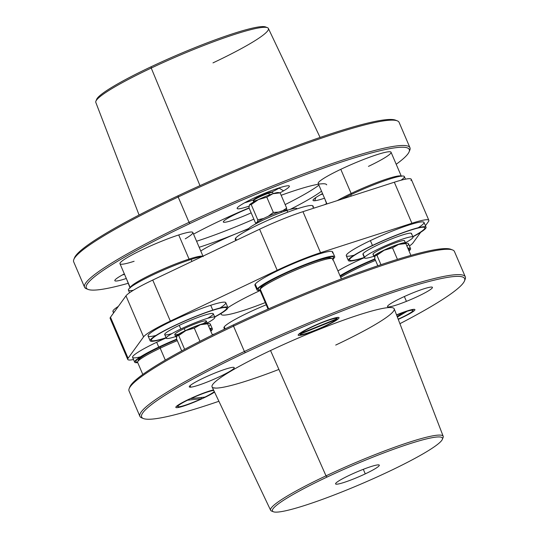 <?xml version="1.0" encoding="UTF-8"?>
<svg xmlns="http://www.w3.org/2000/svg" width="539" height="539" viewBox="0 0 539 539"><rect width="100%" height="100%" fill="white"/><g stroke="black" fill="none" stroke-linecap="round" stroke-linejoin="round"><path stroke-width="0.81" d="M404.27 312.196L404.27 312.196A20.051 2.203 156.8 0 0 396.616 315.086A20.051 2.203 -23.2 0 1 404.27 312.196L397.128 316.413L404.27 312.196M407.161 311.266L397.371 317.047L407.161 311.266A20.051 2.203 -23.2 0 1 401.885 317.424A20.051 2.203 -23.2 0 1 398.173 319.142A20.051 2.203 156.8 0 0 401.885 317.424A20.051 2.203 156.8 0 0 412.921 310.659A20.051 2.203 156.8 0 0 407.161 311.266L407.167 310.922L407.161 311.266M190.995 398.57L204.928 397.088A20.051 2.203 156.8 0 0 214.286 391.543A20.051 2.203 -23.2 0 1 204.928 397.088L190.995 398.57A20.051 2.203 -23.2 0 1 213.781 390.479A20.051 2.203 156.8 0 0 190.995 398.57L190.995 398.57M213.929 387.939A21.661 2.378 -23.2 0 1 215.297 388.087A21.661 2.378 156.8 0 0 213.929 387.939M187.619 400.174L187.619 400.174A20.051 2.203 156.8 0 0 177.937 406.11L177.23 405.712L177.937 406.11A20.051 2.203 -23.2 0 1 187.619 400.174L201.552 398.692L187.619 400.174M201.391 397.459L201.552 398.692A20.051 2.203 -23.2 0 1 177.937 406.11A20.051 2.203 156.8 0 0 177.985 406.669A20.051 2.203 156.8 0 0 201.552 398.692L201.391 397.459M300.169 334.14L299.361 333.675L300.169 334.14A20.051 2.203 156.8 0 0 300.317 334.476A20.051 2.203 156.8 0 0 307.675 332.981A20.051 2.203 -23.2 0 1 300.169 334.14L336.565 319.398L300.169 334.14M336.7 318.866L336.565 319.398A20.051 2.203 -23.2 0 1 307.675 332.981A20.051 2.203 156.8 0 0 336.565 319.398L336.7 318.866M337.05 318.724L337.38 317.451L337.05 318.724A20.051 2.203 156.8 0 0 329.551 319.883L329.551 319.883A20.051 2.203 -23.2 0 1 337.05 318.724L300.661 333.466L337.05 318.724M300.088 333.136L300.661 333.466A20.051 2.203 -23.2 0 1 329.551 319.883A20.051 2.203 156.8 0 0 300.661 333.466L300.088 333.136M312.674 207.037A42.271 4.642 156.8 0 0 279.343 215.445A42.271 4.642 156.8 0 0 235.577 238.258A42.271 4.642 156.8 0 0 236.237 239.794M248.418 229.729L248.29 229.425A26.424 2.897 -23.2 0 1 261.098 221.091A26.424 2.897 -23.2 0 1 286.984 210.392L287.745 212.171L286.984 210.392A26.424 2.897 -23.2 0 1 296.854 208.613L296.982 208.91M235.806 240.549L235.273 239.296A42.271 4.642 -23.2 0 1 235.577 238.258L236.432 240.246L235.577 238.258A42.271 4.642 -23.2 0 1 275.827 216.887A42.271 4.642 -23.2 0 1 312.984 205.992L313.907 208.142M296.841 208.957A26.424 2.897 156.8 0 0 286.984 210.392A26.424 2.897 156.8 0 0 259.96 221.657A26.424 2.897 156.8 0 0 248.553 229.654M410.92 180.457A47.56 5.222 156.8 0 0 394.319 182.222L302.958 211.672A47.56 5.222 156.8 0 0 259.596 229.23L152.746 280.058A47.56 5.222 156.8 0 0 125.978 295.85L110.495 317.222L125.978 295.85A47.56 5.222 -23.2 0 1 152.746 280.058L259.596 229.23A47.56 5.222 -23.2 0 1 302.958 211.672L394.319 182.222A47.56 5.222 -23.2 0 1 411.264 179.285L428.855 220.323A47.56 5.222 156.8 0 0 411.904 223.261L394.319 182.222L411.904 223.261L320.543 252.703L302.958 211.672L320.543 252.703A47.56 5.222 156.8 0 0 277.181 270.268L259.596 229.23L277.181 270.268L170.331 321.089L152.746 280.058L170.331 321.089A47.56 5.222 156.8 0 0 143.569 336.882L125.978 295.85L143.569 336.882L128.08 358.26L110.495 317.222L128.08 358.26A47.56 5.222 156.8 0 0 127.736 359.432A47.56 5.222 156.8 0 0 133.531 359.547A47.56 5.222 -23.2 0 1 128.08 358.26L143.569 336.882A47.56 5.222 -23.2 0 1 170.331 321.089L277.181 270.268A47.56 5.222 -23.2 0 1 320.543 252.703L411.904 223.261A47.56 5.222 -23.2 0 1 428.505 221.495A47.56 5.222 156.8 0 0 428.855 220.323M255.917 223.759L255.857 223.611A17.174 1.886 -23.2 0 1 264.184 218.194A17.174 1.886 -23.2 0 1 281.008 211.241L281.473 212.326L281.008 211.241A17.174 1.886 -23.2 0 1 287.428 210.082L287.489 210.23M409.451 245.973A47.56 5.222 156.8 0 0 413.022 242.867L420.669 232.309L413.022 242.867A47.56 5.222 -23.2 0 1 409.451 245.973M425.426 225.74L428.505 221.495L425.426 225.74M127.736 359.432L110.145 318.401A47.56 5.222 -23.2 0 1 110.495 317.222M212.285 334.706L214.69 333.931L212.285 334.706M227.896 307.681A62.093 6.812 -23.2 0 1 260.108 290.541A62.093 6.812 156.8 0 0 227.896 307.681M265.269 302.588A62.093 6.812 -23.2 0 1 221.226 314.338A62.093 6.812 -23.2 0 1 221.394 313.247A62.093 6.812 156.8 0 0 265.269 302.588M401.043 180.221A42.271 4.642 156.8 0 0 393.382 177.897A42.271 4.642 156.8 0 0 350.734 194.768A42.271 4.642 156.8 0 0 342.083 199.059A42.271 4.642 -23.2 0 1 350.734 194.768L351.3 196.088L350.734 194.768A42.271 4.642 -23.2 0 1 404.344 176.543L405.469 179.17M129.549 292.744L128.423 290.123A42.271 4.642 -23.2 0 1 149.323 276.581A42.271 4.642 -23.2 0 1 191.069 259.427L191.924 261.422L191.069 259.427A42.271 4.642 -23.2 0 1 202.327 256.47A42.271 4.642 156.8 0 0 191.069 259.427A42.271 4.642 156.8 0 0 141.865 280.388A42.271 4.642 156.8 0 0 133.355 290.265M113.574 312.977L112.934 311.495A42.271 4.642 -23.2 0 1 118.331 306.408A42.271 4.642 156.8 0 0 114.261 312.027M287.435 210.244A17.174 1.886 156.8 0 0 281.008 211.241A17.174 1.886 156.8 0 0 263.618 218.47A17.174 1.886 156.8 0 0 255.971 223.732M224.487 329.161L223.954 327.907A42.271 4.642 -23.2 0 1 224.258 326.863A42.271 4.642 -23.2 0 1 266.212 304.791A42.271 4.642 156.8 0 0 224.258 326.863A42.271 4.642 156.8 0 0 224.918 328.399M406.932 246.121A42.271 4.642 156.8 0 0 405.348 243.345A42.271 4.642 -23.2 0 1 408.508 243.776L410.577 248.6A42.271 4.642 156.8 0 0 407.794 248.122A42.271 4.642 -23.2 0 1 409 250.945A42.271 4.642 156.8 0 0 410.577 248.6M364.371 257.669A42.271 4.642 156.8 0 0 337.933 270.915A42.271 4.642 -23.2 0 1 364.371 257.669M418.224 227.727A42.271 4.642 156.8 0 0 414.821 223.261A42.271 4.642 156.8 0 0 370.387 240.623A42.271 4.642 156.8 0 0 354.13 255.203M332.327 252.892A42.271 4.642 156.8 0 0 298.997 261.3A42.271 4.642 156.8 0 0 255.237 284.114A42.271 4.642 156.8 0 0 255.897 285.65M220.013 307.998A42.271 4.642 156.8 0 0 210.722 305.283A42.271 4.642 156.8 0 0 159.571 327.301A42.271 4.642 156.8 0 0 155.919 335.467M134.656 362.174A42.271 4.642 156.8 0 0 137.721 362.619A42.271 4.642 -23.2 0 1 158.756 347.089A42.271 4.642 -23.2 0 1 176.671 339.159A42.271 4.642 156.8 0 0 158.756 347.089L156.687 342.265L158.756 347.089A42.271 4.642 156.8 0 0 134.656 362.174L132.587 357.35A42.271 4.642 -23.2 0 1 156.687 342.265A42.271 4.642 -23.2 0 1 166.167 337.933A42.271 4.642 156.8 0 0 156.687 342.265A42.271 4.642 156.8 0 0 140.43 356.845M208.721 326.391A42.271 4.642 156.8 0 0 207.138 323.616A42.271 4.642 -23.2 0 1 210.298 324.047L212.366 328.864A42.271 4.642 156.8 0 0 209.583 328.392A42.271 4.642 -23.2 0 1 210.789 331.209A42.271 4.642 156.8 0 0 212.366 328.864M278.569 192.847A15.853 1.738 156.8 0 0 272.909 193.717A15.853 1.738 156.8 0 0 272.633 193.811L272.633 193.811A15.853 1.738 -23.2 0 1 272.909 193.717L272.633 193.811A15.853 1.738 156.8 0 0 258.45 199.571A15.853 1.738 -23.2 0 1 272.633 193.811L266.798 197.159L273.347 212.433L278.501 212.103L273.347 212.433L268.287 216.26L273.347 212.433L266.798 197.159L258.45 199.571A15.853 1.738 156.8 0 0 249.53 204.84A15.853 1.738 156.8 0 0 249.523 204.847L249.55 204.807A15.853 1.738 -23.2 0 1 258.45 199.571L251.214 204.571L249.53 204.84A15.853 1.738 -23.2 0 1 249.53 204.84L248.957 207.69L255.499 222.964L256.032 223.119L255.499 222.964L248.957 207.69L249.53 204.84L251.214 204.571L257.763 219.845L263.719 218.423L257.763 219.845L257.534 221.879L257.763 219.845L251.214 204.571L258.45 199.571L266.798 197.159L272.909 193.717L280.125 192.868L279.471 192.692L280.125 192.868L286.674 208.142L286.512 209.873L286.674 208.142L280.125 192.868L272.909 193.717A15.853 1.738 -23.2 0 1 278.158 192.551L279.471 192.692M282.753 210.695L286.674 208.142L282.753 210.695M224.258 326.863L225.113 328.857L224.258 326.863M374.881 258.888A42.271 4.642 156.8 0 0 340.001 275.739A42.271 4.642 -23.2 0 1 374.881 258.888M348.356 260.532L346.287 255.708A42.271 4.642 -23.2 0 1 370.387 240.623A42.271 4.642 -23.2 0 1 423.998 222.405L426.066 227.222A42.271 4.642 156.8 0 0 372.456 245.447L370.387 240.623L372.456 245.447A42.271 4.642 156.8 0 0 348.356 260.532A42.271 4.642 156.8 0 0 364.351 257.615A42.271 4.642 -23.2 0 1 348.585 259.596A42.271 4.642 -23.2 0 1 372.456 245.447A42.271 4.642 -23.2 0 1 420.258 227.256A42.271 4.642 -23.2 0 1 412.921 236.796A42.271 4.642 156.8 0 0 426.066 227.222M256.995 289.975L254.927 285.158A42.271 4.642 -23.2 0 1 255.237 284.114A42.271 4.642 -23.2 0 1 295.48 262.749A42.271 4.642 -23.2 0 1 332.637 251.848L334.706 256.672A42.271 4.642 156.8 0 0 297.548 267.566A42.271 4.642 156.8 0 0 257.298 288.931L255.237 284.114L257.298 288.931A42.271 4.642 156.8 0 0 256.995 289.975A42.271 4.642 156.8 0 0 260.054 290.42A42.271 4.642 -23.2 0 1 257.298 288.931A42.271 4.642 -23.2 0 1 301.065 266.125A42.271 4.642 -23.2 0 1 334.396 257.716A42.271 4.642 156.8 0 0 334.706 256.672M332.913 259.192A42.271 4.642 156.8 0 0 334.396 257.716A42.271 4.642 -23.2 0 1 332.913 259.192M150.145 340.796L148.077 335.979A42.271 4.642 -23.2 0 1 168.976 322.437A42.271 4.642 -23.2 0 1 210.722 305.283L212.79 310.107A42.271 4.642 156.8 0 0 171.045 327.261A42.271 4.642 156.8 0 0 150.145 340.796A42.271 4.642 156.8 0 0 165.21 338.182A42.271 4.642 156.8 0 0 166.14 337.879A42.271 4.642 -23.2 0 1 165.21 338.182A42.271 4.642 -23.2 0 1 158.223 334.065A42.271 4.642 -23.2 0 1 212.79 310.107L210.722 305.283A42.271 4.642 -23.2 0 1 225.787 302.669L227.856 307.493A42.271 4.642 156.8 0 0 212.79 310.107A42.271 4.642 -23.2 0 1 214.711 317.067A42.271 4.642 156.8 0 0 227.856 307.493M409.364 249.119A40.951 4.494 156.8 0 0 407.996 248.6A40.951 4.494 -23.2 0 1 409.364 249.119L409.364 249.119A40.951 4.494 156.8 0 0 407.996 248.607A40.951 4.494 -23.2 0 1 408.939 250.305A40.951 4.494 156.8 0 0 409.364 249.126L409.364 249.126M374.942 259.023A40.951 4.494 156.8 0 0 340.096 275.961A40.951 4.494 -23.2 0 1 374.942 259.023A40.951 4.494 156.8 0 0 340.096 275.961A40.951 4.494 -23.2 0 1 374.942 259.03M410.954 230.052A40.951 4.494 156.8 0 0 370.199 246.707A40.951 4.494 156.8 0 0 349.568 260.014A40.951 4.494 -23.2 0 1 349.568 260.007A40.951 4.494 -23.2 0 1 370.205 246.7A40.951 4.494 -23.2 0 1 410.954 230.052L410.954 230.059A40.951 4.494 156.8 0 0 370.212 246.707A40.951 4.494 156.8 0 0 349.568 260.014A40.951 4.494 156.8 0 0 363.468 257.709A40.951 4.494 156.8 0 0 364.276 257.447A40.951 4.494 -23.2 0 1 363.468 257.709A40.951 4.494 -23.2 0 1 357.95 253.168A40.951 4.494 -23.2 0 1 410.954 230.059A40.951 4.494 -23.2 0 1 424.847 227.741A40.951 4.494 -23.2 0 1 424.853 227.748A40.951 4.494 156.8 0 0 410.954 230.052L410.954 230.052A40.951 4.494 -23.2 0 1 412.847 236.628A40.951 4.494 156.8 0 0 424.853 227.748A40.951 4.494 156.8 0 0 410.954 230.059M282.382 274.452A40.951 4.494 156.8 0 0 258.208 289.456L258.208 289.456A40.951 4.494 -23.2 0 1 282.382 274.452L282.382 274.459A40.951 4.494 156.8 0 0 258.208 289.463A40.951 4.494 156.8 0 0 259.899 289.982A40.951 4.494 -23.2 0 1 282.382 274.459A40.951 4.494 -23.2 0 1 333.486 257.191A40.951 4.494 -23.2 0 1 333.493 257.191A40.951 4.494 156.8 0 0 282.382 274.452L282.382 274.452A40.951 4.494 -23.2 0 1 320.355 259.266A40.951 4.494 -23.2 0 1 332.698 258.781A40.951 4.494 156.8 0 0 333.493 257.197A40.951 4.494 156.8 0 0 282.382 274.459M151.789 339.098A40.951 4.494 156.8 0 0 151.358 340.277L151.358 340.277A40.951 4.494 -23.2 0 1 151.789 339.098L151.789 339.105A40.951 4.494 156.8 0 0 151.358 340.284A40.951 4.494 156.8 0 0 166.073 337.717A40.951 4.494 -23.2 0 1 151.789 339.105A40.951 4.494 -23.2 0 1 191.089 318.387A40.951 4.494 -23.2 0 1 226.643 308.012A40.951 4.494 156.8 0 0 191.102 318.381A40.951 4.494 156.8 0 0 151.789 339.098L151.789 339.098A40.951 4.494 -23.2 0 1 194.936 316.817A40.951 4.494 -23.2 0 1 226.212 309.197A40.951 4.494 156.8 0 0 226.643 308.018L226.643 308.012A40.951 4.494 156.8 0 0 191.096 318.387A40.951 4.494 156.8 0 0 151.789 339.105M211.153 329.39A40.951 4.494 156.8 0 0 209.786 328.871A40.951 4.494 -23.2 0 1 211.153 329.39L211.153 329.39A40.951 4.494 156.8 0 0 209.792 328.878A40.951 4.494 -23.2 0 1 210.587 330.737A40.951 4.494 156.8 0 0 211.153 329.39L211.153 329.39M176.731 339.294A40.951 4.494 156.8 0 0 135.875 361.656A40.951 4.494 -23.2 0 1 135.868 361.656A40.951 4.494 -23.2 0 1 176.731 339.294A40.951 4.494 156.8 0 0 135.875 361.656A40.951 4.494 156.8 0 0 137.566 362.181A40.951 4.494 -23.2 0 1 176.731 339.3M214.637 316.898A40.951 4.494 156.8 0 0 226.212 309.197A40.951 4.494 -23.2 0 1 214.637 316.898M375.056 259.299A38.309 4.204 156.8 0 0 340.311 276.46A38.309 4.204 -23.2 0 1 375.056 259.299M411.372 234.02A26.424 2.897 156.8 0 0 389.899 239.612A26.424 2.897 156.8 0 0 363.05 253.741A26.424 2.897 -23.2 0 1 387.986 240.407A26.424 2.897 -23.2 0 1 411.493 233.475L413.049 237.093A26.424 2.897 156.8 0 0 389.542 244.026A26.424 2.897 156.8 0 0 364.6 257.366L363.05 253.741L364.6 257.366A26.424 2.897 156.8 0 0 364.479 257.911A26.424 2.897 156.8 0 0 373.844 256.294A26.424 2.897 -23.2 0 1 364.6 257.366A26.424 2.897 -23.2 0 1 391.455 243.237A26.424 2.897 -23.2 0 1 412.928 237.645A26.424 2.897 156.8 0 0 413.049 237.093M331.101 258.424A38.309 4.204 156.8 0 0 298.161 267.795A38.309 4.204 156.8 0 0 260.916 287.476L260.229 289.173L268.658 308.834L260.229 289.173A39.63 4.346 -23.2 0 1 297.959 269.143A39.63 4.346 -23.2 0 1 332.792 258.922L341.376 278.939M207.596 318.32A26.424 2.897 156.8 0 0 208.478 314.035A26.424 2.897 156.8 0 0 179.251 325.381A26.424 2.897 156.8 0 0 171.954 333.601M142.795 374.457L137.607 362.343A39.63 4.346 -23.2 0 1 160.198 348.201L165.305 360.113L160.198 348.201L160.144 346.948A38.309 4.204 -23.2 0 1 176.846 339.57A38.309 4.204 156.8 0 0 160.144 346.948A38.309 4.204 156.8 0 0 138.408 360.773M253.761 201.957L253.29 200.852A10.571 1.159 -23.2 0 1 258.41 197.517A10.571 1.159 -23.2 0 1 268.766 193.238L269.48 194.909L268.766 193.238A10.571 1.159 -23.2 0 1 272.714 192.531L273.185 193.629M405.416 242.766A26.424 2.897 156.8 0 0 412.928 237.645A26.424 2.897 -23.2 0 1 405.416 242.766M364.479 257.911L362.929 254.293A26.424 2.897 -23.2 0 1 363.05 253.741M180.801 329.006A26.424 2.897 156.8 0 0 166.268 338.182A26.424 2.897 156.8 0 0 175.64 336.565A26.424 2.897 -23.2 0 1 180.801 329.006L179.251 325.381L180.801 329.006A26.424 2.897 -23.2 0 1 210.843 317.464A26.424 2.897 -23.2 0 1 207.205 323.029A26.424 2.897 156.8 0 0 214.839 317.363A26.424 2.897 156.8 0 0 180.801 329.006M166.268 338.182L164.718 334.557A26.424 2.897 -23.2 0 1 179.251 325.381A26.424 2.897 -23.2 0 1 213.289 313.745L214.839 317.363M253.296 200.71L253.647 199.854A9.911 1.085 -23.2 0 1 258.888 196.647A9.911 1.085 -23.2 0 1 268.146 192.854L268.766 193.238A10.571 1.159 156.8 0 0 258.895 197.287A10.571 1.159 156.8 0 0 253.296 200.71A10.571 1.159 156.8 0 0 257.238 200.144M272.606 192.436A10.571 1.159 156.8 0 0 268.766 193.238L268.146 192.854A9.911 1.085 -23.2 0 1 271.75 192.1L272.606 192.436M404.466 241.095A17.174 1.886 156.8 0 0 390.512 244.726A17.174 1.886 156.8 0 0 373.055 253.909A17.174 1.886 156.8 0 0 373.291 254.455M203.318 323.589A17.174 1.886 156.8 0 0 202.88 321.284A17.174 1.886 156.8 0 0 184.217 328.574A17.174 1.886 156.8 0 0 178.726 334.126M271.771 192.443A9.911 1.085 156.8 0 0 268.146 192.854A9.911 1.085 156.8 0 0 257.703 197.234A9.911 1.085 156.8 0 0 253.882 200.11M373.911 256.443A17.174 1.886 156.8 0 0 374.821 256.652A17.174 1.886 -23.2 0 1 373.985 256.086A17.174 1.886 156.8 0 0 373.911 256.443L372.975 254.267A17.174 1.886 -23.2 0 1 373.055 253.909L373.985 256.086A17.174 1.886 -23.2 0 1 391.442 246.902A17.174 1.886 -23.2 0 1 405.402 243.264A17.174 1.886 -23.2 0 1 405.301 243.399A17.174 1.886 156.8 0 0 405.402 243.264A17.174 1.886 156.8 0 0 405.476 242.907A17.174 1.886 156.8 0 0 390.196 247.414A17.174 1.886 156.8 0 0 373.985 256.086L373.055 253.909A17.174 1.886 -23.2 0 1 389.266 245.245A17.174 1.886 -23.2 0 1 404.546 240.738L405.476 242.907M185.147 330.744A17.174 1.886 156.8 0 0 175.701 336.707A17.174 1.886 156.8 0 0 176.61 336.922A17.174 1.886 -23.2 0 1 185.147 330.744L184.217 328.574L185.147 330.744A17.174 1.886 -23.2 0 1 201.141 324.242A17.174 1.886 -23.2 0 1 207.091 323.669A17.174 1.886 156.8 0 0 207.272 323.178A17.174 1.886 156.8 0 0 185.147 330.744M175.701 336.707L174.771 334.537A17.174 1.886 -23.2 0 1 184.217 328.574A17.174 1.886 -23.2 0 1 206.336 321.008L207.272 323.178M384.159 250.264A15.853 1.738 156.8 0 0 375.238 255.526A15.853 1.738 156.8 0 0 375.238 255.533L374.666 258.383L375.238 255.526A15.853 1.738 -23.2 0 1 375.238 255.526L376.923 255.264L375.259 255.499A15.853 1.738 -23.2 0 1 384.159 250.264L376.923 255.264L384.159 250.264A15.853 1.738 -23.2 0 1 398.617 244.41A15.853 1.738 156.8 0 0 384.159 250.264L392.507 247.852L384.159 250.264M404.277 243.54A15.853 1.738 156.8 0 0 398.617 244.41A15.853 1.738 -23.2 0 1 403.866 243.237L405.833 243.554L398.617 244.41L392.507 247.852L397.445 259.374L392.507 247.852L398.617 244.41L405.833 243.554L410.907 255.398L405.833 243.554M206.073 323.811A15.853 1.738 156.8 0 0 200.407 324.68A15.853 1.738 156.8 0 0 185.948 330.535A15.853 1.738 156.8 0 0 185.632 330.683A15.853 1.738 156.8 0 0 177.028 335.797A15.853 1.738 156.8 0 0 177.021 335.804L176.455 338.647L181.71 350.909L176.455 338.647L177.028 335.797A15.853 1.738 -23.2 0 1 177.028 335.797L178.712 335.534L177.048 335.77A15.853 1.738 -23.2 0 1 185.632 330.683A15.853 1.738 -23.2 0 1 185.948 330.535A15.853 1.738 -23.2 0 1 200.407 324.68A15.853 1.738 -23.2 0 1 205.655 323.508L207.623 323.824L200.407 324.68L194.296 328.116L185.948 330.535L178.712 335.534L185.948 330.535L194.296 328.116L200.407 324.68L206.969 323.649M326.715 204.018L324.855 198.999L326.715 204.018M130 287.779L126.645 279.269L130 287.779M380.965 264.703L376.923 255.264L380.965 264.703M377.826 265.767L374.666 258.383L377.826 265.767M212.433 335.042L207.623 323.824L212.433 335.042M199.956 341.315L194.296 328.116L199.956 341.315M184.628 349.333L178.712 335.534L184.628 349.333M126.308 278.474A28.405 3.119 -23.2 0 1 114.847 280.293A28.405 3.119 -23.2 0 1 124.341 273.879A28.405 3.119 156.8 0 0 126.308 278.474M122.313 274.978A24.437 2.682 156.8 0 0 124.529 274.331A24.437 2.682 -23.2 0 1 122.313 274.978M189.991 223.51A175.701 19.283 -23.2 0 1 364.472 154.861A175.701 19.283 -23.2 0 1 396.205 164.26A175.701 19.283 156.8 0 0 409.121 151.836A175.701 19.283 156.8 0 0 189.991 223.51A175.701 19.283 156.8 0 0 88.106 289.416A175.701 19.283 156.8 0 0 128.093 283.325A175.701 19.283 -23.2 0 1 189.991 223.51L189.041 222.344L189.991 223.51M326.567 203.675A175.701 19.283 -23.2 0 1 324.31 204.793A175.701 19.283 156.8 0 0 326.567 203.675M242.968 203.735A28.405 3.119 156.8 0 0 249.079 206.134A28.405 3.119 -23.2 0 1 237.18 208.101A28.405 3.119 -23.2 0 1 242.968 203.735A28.405 3.119 -23.2 0 1 270.032 191.163A28.405 3.119 -23.2 0 1 289.072 185.861A28.405 3.119 -23.2 0 1 283.554 190.853A28.405 3.119 156.8 0 0 279.728 187.707A28.405 3.119 156.8 0 0 242.968 203.735M280.004 192.821A28.405 3.119 156.8 0 0 283.554 190.853L279.168 188.131A24.437 2.682 156.8 0 0 280.071 187.599A24.437 2.682 -23.2 0 1 279.168 188.131L283.554 190.853A28.405 3.119 -23.2 0 1 280.004 192.821M322.544 193.616A28.405 3.119 156.8 0 0 314.729 200.744A28.405 3.119 156.8 0 0 324.518 198.211A28.405 3.119 -23.2 0 1 314.729 200.744L315.874 197.503L314.729 200.744A28.405 3.119 -23.2 0 1 313.051 200.03A28.405 3.119 -23.2 0 1 322.544 193.616M237.18 233.293A85.869 9.426 156.8 0 0 248.688 228.523A85.869 9.426 -23.2 0 1 237.18 233.293A39.63 4.346 156.8 0 0 200.764 250.985A39.63 4.346 -23.2 0 1 237.18 233.293A85.869 9.426 -23.2 0 1 199.174 247.28A85.869 9.426 156.8 0 0 237.18 233.293A39.63 4.346 -23.2 0 1 248.331 229.021A39.63 4.346 156.8 0 0 237.18 233.293M185.261 238.817A39.63 4.346 156.8 0 0 178.719 234.95A39.63 4.346 156.8 0 0 127.561 257.413A39.63 4.346 156.8 0 0 134.11 261.28M219.535 221.037A85.869 9.426 156.8 0 0 193.541 234.135A85.869 9.426 -23.2 0 1 219.535 221.037A85.869 9.426 -23.2 0 1 249.045 207.892A85.869 9.426 156.8 0 0 219.535 221.037M318.522 184.217A85.869 9.426 156.8 0 0 281.163 195.28A85.869 9.426 -23.2 0 1 318.522 184.217M290.117 209.422A85.869 9.426 156.8 0 0 321.513 191.197A85.869 9.426 -23.2 0 1 290.117 209.422M368.454 166.376A39.63 4.346 156.8 0 0 388.363 151.803A39.63 4.346 156.8 0 0 340.789 169.32A39.63 4.346 156.8 0 0 320.88 183.9A85.869 9.426 -23.2 0 1 326.701 184.843M88.106 289.416L86.388 288.742A177.021 19.424 -23.2 0 1 189.041 222.344A177.021 19.424 -23.2 0 1 409.815 150.125L409.121 151.836M244.645 202.779A24.437 2.682 156.8 0 0 253.68 199.787A24.437 2.682 -23.2 0 1 244.645 202.779M271.676 192.079A24.437 2.682 156.8 0 0 279.168 188.131L279.168 188.131A24.437 2.682 -23.2 0 1 271.676 192.079M320.523 194.707A24.437 2.682 156.8 0 0 322.74 194.06A24.437 2.682 -23.2 0 1 320.523 194.707M196.587 241.243A85.869 9.426 156.8 0 0 253.869 219.144A85.869 9.426 -23.2 0 1 196.587 241.243M285.151 204.584A85.869 9.426 156.8 0 0 318.926 185.16A85.869 9.426 -23.2 0 1 285.151 204.584M326.971 203.931L318.199 183.462A39.63 4.346 -23.2 0 1 340.789 169.32L351.132 193.461A39.63 4.346 156.8 0 0 337.279 200.609A39.63 4.346 -23.2 0 1 351.132 193.461L340.789 169.32A39.63 4.346 -23.2 0 1 391.051 152.234L401.393 176.374M401.164 176.118A39.63 4.346 156.8 0 0 351.132 193.461L351.812 194.256L351.132 193.461A39.63 4.346 -23.2 0 1 401.164 176.118M130.33 287.866L119.988 263.726A39.63 4.346 -23.2 0 1 139.581 251.039A39.63 4.346 -23.2 0 1 178.719 234.95L189.061 259.091A39.63 4.346 -23.2 0 1 202.731 256.281A39.63 4.346 156.8 0 0 189.061 259.091L178.719 234.95A39.63 4.346 -23.2 0 1 192.841 232.504L203.183 256.638M189.061 259.091A39.63 4.346 156.8 0 0 151.156 274.573A39.63 4.346 156.8 0 0 130.303 287.523A39.63 4.346 -23.2 0 1 151.156 274.573A39.63 4.346 -23.2 0 1 189.061 259.091L188.919 260.135L189.061 259.091M396.313 120.541A175.701 19.283 156.8 0 0 178.092 195.751A175.701 19.283 156.8 0 0 74.281 258.565M84.549 287.199L73.688 261.853A177.021 19.424 -23.2 0 1 178.18 196.998L189.041 222.344A177.021 19.424 156.8 0 0 84.549 287.199A177.021 19.424 156.8 0 0 87.338 289.039M409.37 151.021A177.021 19.424 156.8 0 0 409.963 147.726A177.021 19.424 156.8 0 0 189.041 222.344L178.18 196.998A177.021 19.424 -23.2 0 1 399.103 122.38L409.963 147.726M237.369 213.289A23.777 2.607 156.8 0 0 224.426 222.304A23.777 2.607 156.8 0 0 251.161 212.838A23.777 2.607 -23.2 0 1 223.335 222.001A23.777 2.607 -23.2 0 1 237.369 213.289A23.777 2.607 -23.2 0 1 249.159 208.169A23.777 2.607 156.8 0 0 237.369 213.289M397.263 120.837A177.021 19.424 156.8 0 0 178.18 196.998L178.092 195.751A175.701 19.283 -23.2 0 1 395.545 120.163L397.263 120.837M178.092 195.751L178.18 196.998A177.021 19.424 156.8 0 0 73.836 259.454L74.53 257.75A175.701 19.283 -23.2 0 1 178.092 195.751M139.075 215.027L95.807 102.41A93.874 10.302 -23.2 0 1 151.237 68.055L199.982 185.645L151.237 68.055A93.874 10.302 -23.2 0 1 268.382 28.446L320.092 137.445M212.986 62.881A93.874 10.302 156.8 0 0 267.418 27.664A93.874 10.302 156.8 0 0 151.237 68.055L151.149 66.735A92.472 10.147 -23.2 0 1 265.599 26.95A92.472 10.147 -23.2 0 1 266.313 27.395A92.472 10.147 156.8 0 0 151.149 66.735L151.237 68.055A93.874 10.302 156.8 0 0 95.908 101.177L96.643 99.365A92.472 10.147 -23.2 0 1 151.149 66.735A92.472 10.147 156.8 0 0 96.474 100.187M413.514 292.61A24.437 2.682 -23.2 0 1 432.433 287.361A24.437 2.682 -23.2 0 1 406.433 301.362L404.365 296.531L406.433 301.362A24.437 2.682 -23.2 0 1 387.507 306.617A24.437 2.682 -23.2 0 1 413.514 292.61A24.437 2.682 156.8 0 0 387.763 305.909A24.437 2.682 156.8 0 0 406.433 301.362A24.437 2.682 156.8 0 0 432.177 288.062A24.437 2.682 156.8 0 0 413.514 292.61M451.662 249.678A175.701 19.283 156.8 0 0 233.448 324.889A175.701 19.283 156.8 0 0 129.63 387.703M218.908 401.279A175.701 19.283 -23.2 0 1 142.128 413.918A175.701 19.283 -23.2 0 1 245.339 352.654A175.701 19.283 -23.2 0 1 444.715 277.868A175.701 19.283 -23.2 0 1 399.925 323.69A175.701 19.283 156.8 0 0 464.47 280.974A175.701 19.283 156.8 0 0 245.339 352.654A175.701 19.283 156.8 0 0 143.455 418.554A175.701 19.283 156.8 0 0 218.908 401.279M398.26 319.371A22.227 2.439 156.8 0 0 413.218 309.386A22.227 2.439 156.8 0 0 396.529 314.857A22.227 2.439 -23.2 0 1 413.218 309.386A22.227 2.439 -23.2 0 1 414.875 309.541A22.227 2.439 -23.2 0 1 398.26 319.371M198.541 395.04A22.227 2.439 156.8 0 0 175.95 406.925A22.227 2.439 156.8 0 0 194.013 402.222A22.227 2.439 156.8 0 0 214.549 392.096A22.227 2.439 -23.2 0 1 194.013 402.222A22.227 2.439 -23.2 0 1 175.829 407.316A22.227 2.439 -23.2 0 1 198.541 395.04A22.227 2.439 -23.2 0 1 213.518 389.919A22.227 2.439 156.8 0 0 198.541 395.04M190.759 387.17A24.437 2.682 156.8 0 0 219.797 376.579A24.437 2.682 156.8 0 0 232.767 367.335A24.437 2.682 156.8 0 0 203.722 377.927A24.437 2.682 156.8 0 0 190.759 387.17L190.099 385.628L190.759 387.17A24.437 2.682 -23.2 0 1 189.297 386.881A24.437 2.682 -23.2 0 1 207.158 376.35A24.437 2.682 -23.2 0 1 232.767 367.335A24.437 2.682 -23.2 0 1 234.222 367.625A24.437 2.682 -23.2 0 1 216.368 378.162A24.437 2.682 -23.2 0 1 190.759 387.17M335.076 321.049A22.227 2.439 156.8 0 0 330.73 319.176A22.227 2.439 156.8 0 0 302.143 331.822A22.227 2.439 156.8 0 0 306.489 333.688A22.227 2.439 156.8 0 0 335.076 321.049L334.847 320.712L335.076 321.049A22.227 2.439 -23.2 0 1 312.398 331.579A22.227 2.439 -23.2 0 1 298.161 335.117A22.227 2.439 -23.2 0 1 302.143 331.822A22.227 2.439 -23.2 0 1 324.242 321.507A22.227 2.439 -23.2 0 1 338.997 317.612A22.227 2.439 -23.2 0 1 335.076 321.049M335.709 345.075A99.082 10.874 156.8 0 0 388.269 307.607A99.082 10.874 156.8 0 0 270.538 350.539A99.082 10.874 156.8 0 0 212.063 386.854A99.082 10.874 156.8 0 0 278.906 369.431M143.455 418.554L141.737 417.88A177.021 19.424 -23.2 0 1 244.389 351.482A177.021 19.424 156.8 0 0 139.897 416.337L129.037 390.991A177.021 19.424 -23.2 0 1 233.528 326.135A177.021 19.424 156.8 0 0 129.185 388.592L129.879 386.887A175.701 19.283 -23.2 0 1 233.448 324.889L233.528 326.135L233.448 324.889A175.701 19.283 -23.2 0 1 450.894 249.301L452.612 249.975A177.021 19.424 156.8 0 0 233.528 326.135L244.389 351.482L245.339 352.654L244.389 351.482A177.021 19.424 -23.2 0 1 465.164 279.263L464.47 280.974M268.065 309.096L259.939 290.15A39.63 4.346 -23.2 0 1 260.229 289.173A39.63 4.346 156.8 0 0 259.973 289.611L260.667 287.9A38.309 4.204 -23.2 0 1 260.916 287.476A38.309 4.204 -23.2 0 1 295.439 268.934A38.309 4.204 -23.2 0 1 330.663 257.905L332.381 258.579A39.63 4.346 156.8 0 0 295.945 269.985A39.63 4.346 156.8 0 0 260.229 289.173L260.916 287.476M340.715 277.41A39.63 4.346 -23.2 0 1 375.515 260.371A39.63 4.346 156.8 0 0 340.715 277.41M160.198 348.201A39.63 4.346 -23.2 0 1 177.311 340.641A39.63 4.346 156.8 0 0 160.198 348.201A39.63 4.346 156.8 0 0 137.64 361.81L138.334 360.099A38.309 4.204 -23.2 0 1 160.144 346.948L160.198 348.201M270.618 510.271L212.076 386.881A99.082 10.874 -23.2 0 1 270.538 350.539L326.014 475.843A93.874 10.302 156.8 0 0 270.618 510.271A93.874 10.302 156.8 0 0 272.687 511.329M270.538 350.539A99.082 10.874 -23.2 0 1 394.204 308.82L443.193 436.307A93.874 10.302 156.8 0 0 326.014 475.843L270.538 350.539M442.526 438.53A93.874 10.302 156.8 0 0 443.193 436.307M139.897 416.337A177.021 19.424 156.8 0 0 142.687 418.176M464.719 280.159A177.021 19.424 156.8 0 0 465.312 276.864A177.021 19.424 156.8 0 0 244.389 351.482L233.528 326.135A177.021 19.424 -23.2 0 1 454.451 251.518L465.312 276.864M332.502 259.899A39.63 4.346 156.8 0 0 332.381 258.579M273.401 511.767L271.582 511.053A93.874 10.302 -23.2 0 1 326.014 475.843L327.025 477.082A92.472 10.147 156.8 0 0 273.401 511.767A92.472 10.147 156.8 0 0 387.851 471.982A92.472 10.147 156.8 0 0 442.357 439.352A92.472 10.147 156.8 0 0 327.025 477.082L326.014 475.843A93.874 10.302 -23.2 0 1 443.092 437.54L442.357 439.352M365.26 473.875L363.306 469.321L365.26 473.875A23.777 2.607 -23.2 0 1 335.581 483.901A23.777 2.607 -23.2 0 1 349.616 475.189A23.777 2.607 -23.2 0 1 379.294 465.164A23.777 2.607 -23.2 0 1 365.26 473.875A23.777 2.607 156.8 0 0 377.873 464.887A23.777 2.607 156.8 0 0 349.616 475.189A23.777 2.607 156.8 0 0 337.003 484.177A23.777 2.607 156.8 0 0 365.26 473.875M387.851 471.982A92.472 10.147 -23.2 0 1 277.969 512.05A92.472 10.147 -23.2 0 1 327.025 477.082A92.472 10.147 -23.2 0 1 436.907 437.014A92.472 10.147 -23.2 0 1 387.851 471.982M413.258 309.379L412.921 310.659M176.826 406.029L177.985 406.669M300.317 334.476L299.158 333.83M337.239 317.99L337.38 317.451M267.418 27.664L265.599 26.95"/></g></svg>
